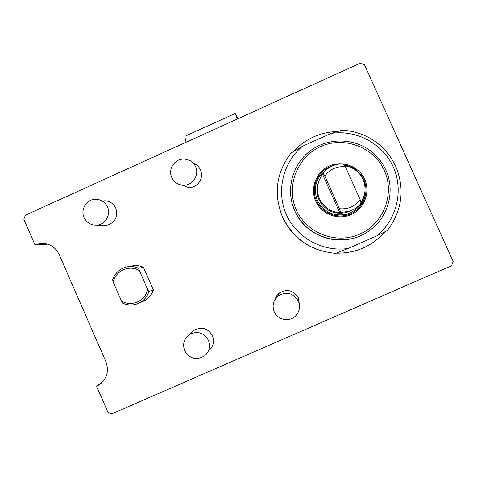 <?xml version="1.0" encoding="UTF-8"?>
<svg xmlns="http://www.w3.org/2000/svg" width="477" height="477" viewBox="0 0 477 477"><rect width="100%" height="100%" fill="white"/><g stroke="black" fill="none" stroke-linecap="round" stroke-linejoin="round"><path stroke-width="0.72" d="M345.455 166.843L360.087 199.511C354.93 206.499 348.031 209.564 339.38 208.699L324.795 176.073C329.917 169.091 336.804 166.014 345.455 166.843L344.132 164.66L342.754 163.844C335.128 163.867 328.778 166.706 323.698 172.358L323.567 173.855L323.012 175.315L323.179 173.753C317.133 181.415 315.905 189.763 319.489 198.79C323.823 207.495 330.871 212.164 340.638 212.802L341.562 212.295L340.322 211.311L339.38 208.699M360.087 199.511L360.934 202.17L360.666 203.828C357.428 207.519 353.445 210.041 348.723 211.4L341.562 212.295M324.795 176.073L323.567 173.855M340.322 211.311L339.362 211.883L323.012 175.315M351.43 210.47L346.421 212.515C334.091 214.948 324.95 210.685 318.994 199.72C316.531 193.948 316.364 188.111 318.505 182.196M360.886 202.492C365.609 195.153 366.324 187.461 363.027 179.412C360.147 173.294 355.526 169.067 349.158 166.741L344.746 165.668M340.638 212.802L339.362 211.883M323.179 173.753L323.698 172.358M364.994 186.936C365.638 200.376 359.628 209.469 346.964 214.209C333.703 216.773 323.841 212.187 317.372 200.441C312.882 187.884 315.983 177.551 326.673 169.448M344.299 164.935C353.308 166.628 359.813 171.583 363.808 179.799C369.544 192.338 363.355 208.318 350.643 213.833C338.014 219.533 322.041 213.422 316.543 200.841C310.044 187.24 318.38 169.454 333.077 165.632M364.684 179.382C370.629 192.362 364.219 208.914 351.054 214.62C337.978 220.523 321.438 214.197 315.744 201.169C309.853 188.23 316.191 171.768 329.303 166.008C342.331 160.063 358.937 166.312 364.684 179.382M296.265 209.838C285.699 186.579 297.064 157.005 320.627 146.612C344.03 135.879 373.98 147.065 384.361 170.623C395.099 194.026 383.508 223.868 359.777 234.112C336.202 244.707 306.484 233.253 296.265 209.838M294.655 210.607C285.324 189.828 292.377 163.718 310.98 150.315C329.5 136.798 356.766 138.127 373.801 153.534C378.953 158.197 382.965 163.694 385.833 170.021C395.159 190.043 388.833 215.664 371.261 229.187C347.095 249.459 306.455 239.436 294.655 210.607M333.113 239.514C315.315 236.503 302.507 226.933 294.703 210.798L292.013 203.095M348.162 248.487L335.641 253.341C311.016 251.027 293.283 238.864 282.456 216.856C273.381 194.097 276.207 172.865 290.928 153.153L302.496 146.278C282.825 162.544 276.028 191.45 286.385 214.602C296.646 237.796 322.78 252.214 348.162 248.487L376.979 235.787C396.888 219.569 403.846 190.329 393.292 167.016C382.846 143.66 356.402 129.452 331.104 133.417L342.11 130.143C363.391 131.67 379.948 141.281 391.79 158.984L395.773 166.425C404.55 187.902 402.451 208.312 389.482 227.642L387.181 230.629L376.979 235.787M302.496 146.278L331.104 133.417M293.158 151.758C305.047 139.028 319.733 132.266 337.209 131.485M385.225 231.649C372.114 246.263 355.764 253.43 336.166 253.144M344.782 252.864L336.064 253.18M318.272 249.888C302.513 244.158 290.898 233.843 283.433 218.949M360.29 63.185L25.388 215.193L23.85 219.265L35.03 244.928L40.157 243.479C48.791 242.906 55.099 246.537 59.082 254.372L105.912 361.721C109.251 371.356 106.866 379.137 98.757 385.058L96.563 386.209L107.88 412.182L111.928 413.815L451.51 265.772L453.15 261.569L364.494 64.735L360.29 63.185M181.683 185.04L188.54 187.509C197.4 188.248 204.424 177.927 200.507 169.901C199.028 166.706 196.643 164.493 193.364 163.253M299.425 304.952L298.465 298.012C293.611 290.243 287.208 288.585 279.254 293.051L276.392 296.128L274.71 299.979M102.263 225.394L105.697 225.561C114.85 223.188 118.213 217.381 115.786 208.139C113.448 203.423 109.68 200.972 104.469 200.787M208.783 350.613C213.374 346.517 214.596 341.556 212.462 335.725C208.079 328.391 202.063 326.518 194.407 330.108L191.337 332.868M131.229 266.118C135.42 265.117 139.493 265.504 143.44 267.287L153.379 289.915C151.513 295.454 147.912 299.353 142.575 301.613L138.521 303.33M275.843 297.052L276.225 297.803M237.343 118.988L235.191 113.448L237.862 118.755M186.119 142.241C185.016 138.354 184.766 136.303 185.368 136.088L235.179 113.454M35.03 244.928L46.37 244.498L47.444 244.057M103.05 381.391L96.563 386.209M195.588 166.7C193.596 162.532 190.335 160.01 185.821 159.139C176.061 157.148 167.379 168.488 171.786 177.45C174.087 182.148 177.838 184.724 183.037 185.171C192.332 185.947 199.696 175.113 195.588 166.7M298.375 301.142C293.277 292.985 286.558 291.25 278.21 295.931C273.249 300.266 271.908 305.536 274.192 311.743C277.584 320.186 289.903 322.369 295.913 315.565C299.622 311.266 300.438 306.461 298.375 301.142M107.45 206.929C105.012 201.998 101.07 199.434 95.633 199.249C86.772 199.034 80.178 209.439 84.047 217.5C86.725 222.819 91.018 225.365 96.914 225.138C105.334 224.625 111.129 214.626 107.45 206.929M208.461 340.31C203.882 332.642 197.597 330.68 189.596 334.431C183.979 338.622 182.345 344.06 184.688 350.732C189.733 358.877 196.375 360.594 204.615 355.878C209.415 351.597 210.697 346.409 208.461 340.31M143.44 267.287L138.682 268.271C134.615 266.428 130.424 266.029 126.101 267.066C119.405 268.986 114.909 273.267 112.608 279.898L113.305 282.348L121.444 300.927C131.211 307.367 145.718 300.951 147.602 289.312L139.433 270.697C129.625 264.282 115.178 270.745 113.305 282.348M121.444 300.927L122.798 303.181C127.741 305.393 132.737 305.548 137.793 303.64C143.285 301.309 146.994 297.29 148.913 291.584L153.379 289.915M148.913 291.584L147.602 289.312M138.682 268.271L139.433 270.697M346.421 212.515L348.723 211.4M40.157 243.479L43.49 243.371M98.757 385.058L101.351 383.126M188.54 187.509L183.037 185.171M279.254 293.051L278.21 295.931M105.697 225.561L96.914 225.138M194.407 330.108L189.596 334.431"/></g></svg>
